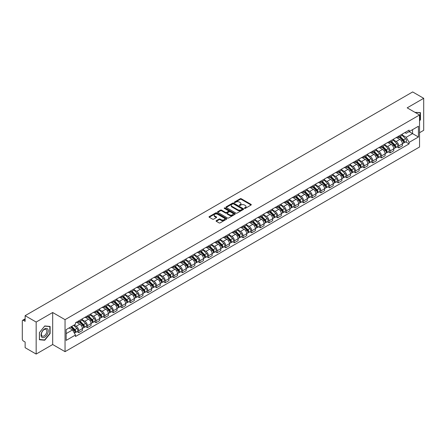 <?xml version="1.0" encoding="UTF-8"?>
<svg xmlns="http://www.w3.org/2000/svg" width="446" height="446" viewBox="0 0 446 446"><rect width="100%" height="100%" fill="white"/><g stroke="black" fill="none" stroke-linecap="round" stroke-linejoin="round"><path stroke-width="0.67" d="M244.525 208.366A0.541 0.312 0 0 0 245.289 208.366L251.07 205.026A0.769 0.446 0 0 0 251.299 204.714A0.769 0.446 0 0 0 251.07 204.396L241.275 198.743A0.769 0.446 0 0 0 240.188 198.743L234.406 202.083A0.541 0.312 0 0 0 235.165 202.523L235.917 202.088A2.464 1.422 0 0 1 239.396 202.088L240.216 202.562A2.464 1.422 0 0 1 240.935 203.566A2.464 1.422 0 0 1 240.216 204.569L239.469 205.004A0.541 0.312 0 0 0 240.227 205.444L240.974 205.009A2.464 1.422 0 0 1 244.458 205.009L245.278 205.483A2.464 1.422 0 0 1 245.997 206.487A2.464 1.422 0 0 1 245.278 207.49L244.525 207.925A0.541 0.312 0 0 0 244.525 208.366L244.525 207.925M216.299 220.675A0.769 0.446 0 0 0 216.07 220.987A0.769 0.446 0 0 0 216.299 221.3L219.047 222.888A0.769 0.446 0 0 0 220.134 222.888L226.557 219.181A0.769 0.446 0 0 0 226.78 218.869A0.769 0.446 0 0 0 226.557 218.551L216.762 212.898A0.769 0.446 0 0 0 215.669 212.898L209.252 216.605A0.769 0.446 0 0 0 209.023 216.918A0.769 0.446 0 0 0 209.252 217.235L212.569 219.148A0.769 0.446 0 0 0 213.656 219.148L216.405 217.564A0.769 0.446 0 0 0 216.633 217.247A0.769 0.446 0 0 0 216.405 216.934L214.76 215.987A2.057 1.187 0 0 1 214.158 215.145A2.057 1.187 0 0 1 215.429 214.047A2.057 1.187 0 0 1 217.67 214.303L224.121 218.027A2.057 1.187 0 0 1 224.723 218.869A2.057 1.187 0 0 1 223.452 219.967A2.057 1.187 0 0 1 221.21 219.705L220.134 219.086A0.769 0.446 0 0 0 219.047 219.086L216.299 220.675L216.299 221.3L219.047 219.727L219.047 219.086M65.044 319.654L52.684 312.512L36.159 322.051L25.127 315.684L412.667 91.937L423.7 98.31L407.176 107.848L419.541 114.984L65.044 319.654L65.044 351.66L419.541 146.996L419.541 114.984M235.967 213.116A0.769 0.446 0 0 0 237.06 213.116L243.477 209.408A0.769 0.446 0 0 0 243.706 209.096A0.769 0.446 0 0 0 243.477 208.784L233.682 203.125A0.769 0.446 0 0 0 232.595 203.125L226.172 206.833A0.769 0.446 0 0 0 225.949 207.145A0.769 0.446 0 0 0 226.172 207.462L235.967 213.116M224.511 208.483A0.541 0.312 0 0 1 225.057 208.555L235.009 214.303L228.597 218.005A0.769 0.446 0 0 1 227.505 218.005L217.709 212.346L217.709 211.716A0.769 0.446 0 0 0 217.486 212.034A0.769 0.446 0 0 0 217.709 212.346M217.709 211.716L220.458 210.133A0.769 0.446 0 0 1 221.55 210.133L225.52 212.424A0.769 0.446 0 0 0 226.607 212.424L228.43 211.371A0.769 0.446 0 0 0 228.659 211.058A0.769 0.446 0 0 0 228.43 210.746L224.299 208.354A0.541 0.312 0 0 1 225.057 207.92L235.02 213.667A0.769 0.446 0 0 1 235.243 213.98A0.769 0.446 0 0 1 235.02 214.297L235.02 213.667M36.159 322.051L36.159 354.063L25.127 347.69L25.127 342.026L23.409 341.034A1.567 0.903 -120 0 1 22.3 339.111L22.3 320.997A1.567 0.903 -120 0 1 22.623 320.278L25.127 318.834M419.541 132.718L423.7 130.316L423.7 98.31M36.159 354.063L52.684 344.524L65.044 351.66M25.127 315.684L25.127 321.349L23.409 320.356A1.567 0.903 -120 0 0 22.623 320.278M398.752 136.114A3.607 2.085 60 0 1 398.005 137.73L401.662 135.617A3.607 2.085 -120 0 0 402.409 134.001M393.556 139.994L396.199 141.521A3.607 2.085 60 0 1 398.752 145.937L402.409 143.824A3.607 2.085 -120 0 0 399.861 139.408L397.241 137.898M402.409 143.824L402.409 145.781L398.752 147.888L396.996 146.879M398.005 137.73A3.607 2.085 60 0 1 396.226 137.569M398.752 145.937L398.752 147.888M390.099 141.103A3.607 2.085 60 0 1 389.352 142.726L393.015 140.613A3.607 2.085 -120 0 0 393.762 138.99M388.349 151.869L390.099 152.883L393.762 150.77L393.762 148.819A3.607 2.085 -120 0 0 391.209 144.404L388.594 142.887M389.352 142.726A3.607 2.085 60 0 1 387.58 142.558M384.909 144.989L387.552 146.517A3.607 2.085 60 0 1 390.099 150.932L390.099 152.883M381.453 146.098A3.607 2.085 60 0 1 380.706 147.715L384.363 145.602A3.607 2.085 -120 0 0 385.11 143.986M379.697 156.864L381.453 157.878L385.11 155.765L385.11 153.814A3.607 2.085 -120 0 0 382.562 149.393L379.942 147.882M380.706 147.715A3.607 2.085 60 0 1 378.933 147.554M376.262 149.984L378.905 151.506A3.607 2.085 60 0 1 381.453 155.927L381.453 157.878M372.806 151.094A3.607 2.085 60 0 1 372.059 152.71L375.716 150.597A3.607 2.085 -120 0 0 376.463 148.981M371.05 161.859L372.806 162.874L376.463 160.761L376.463 158.804A3.607 2.085 -120 0 0 373.915 154.388L371.295 152.878M372.059 152.71A3.607 2.085 60 0 1 370.28 152.549M367.61 154.974L370.252 156.501A3.607 2.085 60 0 1 372.806 160.917L372.806 162.874M364.153 156.083A3.607 2.085 60 0 1 363.406 157.706L367.069 155.593A3.607 2.085 -120 0 0 367.816 153.97M362.403 166.854L364.153 167.863L367.816 165.75L367.816 163.799A3.607 2.085 -120 0 0 365.263 159.384L362.643 157.867M363.406 157.706A3.607 2.085 60 0 1 361.634 157.544M358.963 159.969L361.606 161.497A3.607 2.085 60 0 1 364.153 165.912L364.153 167.863M355.507 161.078A3.607 2.085 60 0 1 354.76 162.695L358.417 160.582A3.607 2.085 -120 0 0 359.164 158.966M353.75 171.844L355.507 172.858L359.164 170.746L359.164 168.794A3.607 2.085 -120 0 0 356.616 164.373L353.996 162.862M354.76 162.695A3.607 2.085 60 0 1 352.981 162.534M350.311 164.964L352.953 166.486A3.607 2.085 60 0 1 355.507 170.907L355.507 172.858M346.86 166.074A3.607 2.085 60 0 1 346.113 167.69L349.77 165.577A3.607 2.085 -120 0 0 350.517 163.961M345.104 176.839L346.86 177.854L350.517 175.741L350.517 173.784A3.607 2.085 -120 0 0 347.964 169.369L345.349 167.858M346.113 167.69A3.607 2.085 60 0 1 344.334 167.529M341.664 169.954L344.306 171.481A3.607 2.085 60 0 1 346.86 175.897L346.86 177.854M338.207 171.063A3.607 2.085 60 0 1 337.46 172.686L341.123 170.573A3.607 2.085 -120 0 0 341.87 168.95M336.451 181.834L338.207 182.843L341.87 180.73L341.87 178.779A3.607 2.085 -120 0 0 339.317 174.364L336.697 172.847M337.46 172.686A3.607 2.085 60 0 1 335.687 172.524M333.017 174.949L335.66 176.477A3.607 2.085 60 0 1 338.207 180.892L338.207 182.843M329.561 176.059A3.607 2.085 60 0 1 328.813 177.675L332.471 175.562A3.607 2.085 -120 0 0 333.218 173.946M327.804 186.824L329.561 187.838L333.218 185.726L333.218 183.774A3.607 2.085 -120 0 0 330.67 179.353L328.05 177.843M328.813 177.675A3.607 2.085 60 0 1 327.035 177.514M324.365 179.944L327.007 181.466A3.607 2.085 60 0 1 329.561 185.887L329.561 187.838M320.908 181.054A3.607 2.085 60 0 1 320.161 182.67L323.824 180.558A3.607 2.085 -120 0 0 324.571 178.941M319.158 191.819L320.908 192.834L324.571 190.721L324.571 188.764A3.607 2.085 -120 0 0 322.018 184.349L319.403 182.838M320.161 182.67A3.607 2.085 60 0 1 318.388 182.509M315.718 184.934L318.36 186.461A3.607 2.085 60 0 1 320.908 190.877L320.908 192.834M312.261 186.043A3.607 2.085 60 0 1 311.514 187.666L315.171 185.553A3.607 2.085 -120 0 0 315.919 183.93M310.505 196.814L312.261 197.823L315.919 195.71L315.919 193.759A3.607 2.085 -120 0 0 313.371 189.344L310.75 187.833M311.514 187.666A3.607 2.085 60 0 1 309.741 187.504M307.071 189.929L309.714 191.457A3.607 2.085 60 0 1 312.261 195.872L312.261 197.823M303.615 191.039A3.607 2.085 60 0 1 302.867 192.655L306.525 190.548A3.607 2.085 -120 0 0 307.272 188.926M301.858 201.804L303.615 202.819L307.272 200.706L307.272 198.754A3.607 2.085 -120 0 0 304.724 194.333L302.104 192.823M302.867 192.655A3.607 2.085 60 0 1 301.089 192.494M298.419 194.924L301.061 196.446A3.607 2.085 60 0 1 303.615 200.867L303.615 202.819M294.962 196.034A3.607 2.085 60 0 1 294.215 197.65L297.878 195.538A3.607 2.085 -120 0 0 298.625 193.921M293.212 206.799L294.962 207.814L298.625 205.701L298.625 203.744A3.607 2.085 -120 0 0 296.072 199.329L293.451 197.818M294.215 197.65A3.607 2.085 60 0 1 292.442 197.489M289.772 199.914L292.414 201.441A3.607 2.085 60 0 1 294.962 205.857L294.962 207.814M286.315 201.023A3.607 2.085 60 0 1 285.568 202.646L289.225 200.533A3.607 2.085 -120 0 0 289.972 198.91M284.559 211.794L286.315 212.803L289.972 210.69L289.972 208.739A3.607 2.085 -120 0 0 287.425 204.324L284.804 202.813M285.568 202.646A3.607 2.085 60 0 1 283.79 202.484M281.119 204.909L283.762 206.437A3.607 2.085 60 0 1 286.315 210.852L286.315 212.803M277.663 206.019A3.607 2.085 60 0 1 276.921 207.641L280.579 205.528A3.607 2.085 -120 0 0 281.326 203.906M275.912 216.784L277.668 217.799L281.326 215.686L281.326 213.734A3.607 2.085 -120 0 0 278.772 209.313L276.158 207.803M276.921 207.641A3.607 2.085 60 0 1 275.143 207.474M272.473 209.904L275.115 211.426A3.607 2.085 60 0 1 277.668 215.847L277.668 217.799M269.016 211.014A3.607 2.085 60 0 1 268.269 212.63L271.932 210.518A3.607 2.085 -120 0 0 272.673 208.901M267.26 221.779L269.016 222.794L272.673 220.681L272.673 218.73A3.607 2.085 -120 0 0 270.125 214.309L267.505 212.798M268.269 212.63A3.607 2.085 60 0 1 266.496 212.469M263.826 214.894L266.468 216.421A3.607 2.085 60 0 1 269.016 220.837L269.016 222.794M260.369 216.003A3.607 2.085 60 0 1 259.622 217.626L263.279 215.513A3.607 2.085 -120 0 0 264.026 213.896M258.613 226.774L260.369 227.783L264.026 225.67L264.026 223.719A3.607 2.085 -120 0 0 261.479 219.304L258.858 217.793M259.622 217.626A3.607 2.085 60 0 1 257.844 217.464M255.173 219.889L257.816 221.417A3.607 2.085 60 0 1 260.369 225.832L260.369 227.783M251.717 220.999A3.607 2.085 60 0 1 250.97 222.621L254.633 220.508A3.607 2.085 -120 0 0 255.38 218.886M249.966 231.764L251.717 232.779L255.38 230.666L255.38 228.714A3.607 2.085 -120 0 0 252.826 224.299L250.206 222.783M250.97 222.621A3.607 2.085 60 0 1 249.197 222.454M246.526 224.884L249.169 226.406A3.607 2.085 60 0 1 251.717 230.827L251.717 232.779M243.07 225.994A3.607 2.085 60 0 1 242.323 227.611L245.98 225.498A3.607 2.085 -120 0 0 246.727 223.881M241.314 236.759L243.07 237.774L246.727 235.661L246.727 233.71A3.607 2.085 -120 0 0 244.179 229.289L241.559 227.778M242.323 227.611A3.607 2.085 60 0 1 240.55 227.449M237.874 229.874L240.522 231.402A3.607 2.085 60 0 1 243.07 235.822L243.07 237.774M234.423 230.989A3.607 2.085 60 0 1 233.676 232.606L237.333 230.493A3.607 2.085 -120 0 0 238.08 228.876M232.667 241.754L234.423 242.763L238.08 240.65L238.08 238.699A3.607 2.085 -120 0 0 235.533 234.284L232.912 232.773M233.676 232.606A3.607 2.085 60 0 1 231.898 232.444M229.227 234.869L231.87 236.397A3.607 2.085 60 0 1 234.423 240.812L234.423 242.763M225.771 235.979A3.607 2.085 60 0 1 225.024 237.601L228.686 235.488A3.607 2.085 -120 0 0 229.434 233.866M224.02 246.744L225.771 247.759L229.434 245.646L229.434 243.694A3.607 2.085 -120 0 0 226.88 239.279L224.26 237.763M225.024 237.601A3.607 2.085 60 0 1 223.251 237.434M220.58 239.864L223.223 241.392A3.607 2.085 60 0 1 225.771 245.807L225.771 247.759M217.124 240.974A3.607 2.085 60 0 1 216.377 242.591L220.034 240.478A3.607 2.085 -120 0 0 220.781 238.861M215.368 251.739L217.124 252.754L220.781 250.641L220.781 248.69A3.607 2.085 -120 0 0 218.233 244.269L215.613 242.758M216.377 242.591A3.607 2.085 60 0 1 214.598 242.429M211.928 244.86L214.571 246.382A3.607 2.085 60 0 1 217.124 250.803L217.124 252.754M208.472 245.969A3.607 2.085 60 0 1 207.725 247.586L211.387 245.473A3.607 2.085 -120 0 0 212.134 243.856M206.721 256.734L208.472 257.743L212.134 255.636L212.134 253.679A3.607 2.085 -120 0 0 209.581 249.264L206.966 247.753M207.725 247.586A3.607 2.085 60 0 1 205.952 247.424M203.281 249.849L205.924 251.377A3.607 2.085 60 0 1 208.472 255.792L208.472 257.743M199.825 250.959A3.607 2.085 60 0 1 199.078 252.581L202.735 250.468A3.607 2.085 -120 0 0 203.482 248.846M198.069 261.724L199.825 262.739L203.482 260.626L203.482 258.674A3.607 2.085 -120 0 0 200.934 254.259L198.314 252.743M199.078 252.581A3.607 2.085 60 0 1 197.305 252.414M194.634 254.844L197.277 256.372A3.607 2.085 60 0 1 199.825 260.787L199.825 262.739M191.178 255.954A3.607 2.085 60 0 1 190.431 257.571L194.088 255.458A3.607 2.085 -120 0 0 194.835 253.841M189.422 266.719L191.178 267.734L194.835 265.621L194.835 263.67A3.607 2.085 -120 0 0 192.287 259.249L189.667 257.738M190.431 257.571A3.607 2.085 60 0 1 188.652 257.409M185.982 259.84L188.625 261.362A3.607 2.085 60 0 1 191.178 265.783L191.178 267.734M182.525 260.949A3.607 2.085 60 0 1 181.778 262.566L185.441 260.453A3.607 2.085 -120 0 0 186.188 258.836M180.775 271.714L182.525 272.729L186.188 270.616L186.188 268.659A3.607 2.085 -120 0 0 183.635 264.244L181.015 262.733M181.778 262.566A3.607 2.085 60 0 1 180.006 262.404M177.335 264.829L179.978 266.357A3.607 2.085 60 0 1 182.525 270.772L182.525 272.729M173.879 265.939A3.607 2.085 60 0 1 173.132 267.561L176.789 265.448A3.607 2.085 -120 0 0 177.536 263.826M172.123 276.71L173.879 277.719L177.536 275.606L177.536 273.654A3.607 2.085 -120 0 0 174.988 269.239L172.368 267.723M173.132 267.561A3.607 2.085 60 0 1 171.353 267.399M168.683 269.824L171.325 271.352A3.607 2.085 60 0 1 173.879 275.767L173.879 277.719M165.232 270.934A3.607 2.085 60 0 1 164.485 272.551L168.142 270.438A3.607 2.085 -120 0 0 168.889 268.821M163.476 281.699L165.232 282.714L168.889 280.601L168.889 278.65A3.607 2.085 -120 0 0 166.336 274.229L163.721 272.718M164.485 272.551A3.607 2.085 60 0 1 162.706 272.389M160.036 274.82L162.679 276.342A3.607 2.085 60 0 1 165.232 280.763L165.232 282.714M156.579 275.929A3.607 2.085 60 0 1 155.832 277.546L159.495 275.433A3.607 2.085 -120 0 0 160.242 273.816M154.823 286.694L156.579 287.709L160.242 285.596L160.242 283.639A3.607 2.085 -120 0 0 157.689 279.224L155.069 277.713M155.832 277.546A3.607 2.085 60 0 1 154.06 277.384M151.389 279.809L154.032 281.337A3.607 2.085 60 0 1 156.579 285.752L156.579 287.709M147.933 280.919A3.607 2.085 60 0 1 147.186 282.541L150.843 280.428A3.607 2.085 -120 0 0 151.59 278.806M146.177 291.69L147.933 292.699L151.59 290.586L151.59 288.634A3.607 2.085 -120 0 0 149.042 284.219L146.422 282.703M147.186 282.541A3.607 2.085 60 0 1 145.407 282.379M142.737 284.804L145.379 286.332A3.607 2.085 60 0 1 147.933 290.747L147.933 292.699M139.28 285.914A3.607 2.085 60 0 1 138.533 287.531L142.196 285.418A3.607 2.085 -120 0 0 142.943 283.801M137.53 296.679L139.28 297.694L142.943 295.581L142.943 293.63A3.607 2.085 -120 0 0 140.39 289.209L137.775 287.698M138.533 287.531A3.607 2.085 60 0 1 136.76 287.369M134.09 289.8L136.732 291.322A3.607 2.085 60 0 1 139.28 295.743L139.28 297.694M130.633 290.909A3.607 2.085 60 0 1 129.886 292.526L133.544 290.413A3.607 2.085 -120 0 0 134.291 288.796M128.877 301.674L130.633 302.689L134.291 300.576L134.291 298.619A3.607 2.085 -120 0 0 131.743 294.204L129.123 292.693M129.886 292.526A3.607 2.085 60 0 1 128.114 292.364M125.443 294.789L128.086 296.317A3.607 2.085 60 0 1 130.633 300.732L130.633 302.689M121.987 295.899A3.607 2.085 60 0 1 121.24 297.521L124.897 295.408A3.607 2.085 -120 0 0 125.644 293.786M120.23 306.67L121.987 307.679L125.644 305.566L125.644 303.615A3.607 2.085 -120 0 0 123.096 299.199L120.476 297.688M121.24 297.521A3.607 2.085 60 0 1 119.461 297.359M116.791 299.784L119.433 301.312A3.607 2.085 60 0 1 121.987 305.727L121.987 307.679M113.334 300.894A3.607 2.085 60 0 1 112.587 302.511L116.25 300.403A3.607 2.085 -120 0 0 116.997 298.781M111.584 311.659L113.334 312.674L116.997 310.561L116.997 308.61A3.607 2.085 -120 0 0 114.444 304.189L111.823 302.678M112.587 302.511A3.607 2.085 60 0 1 110.814 302.349M108.144 304.78L110.786 306.302A3.607 2.085 60 0 1 113.334 310.723L113.334 312.674M104.687 305.889A3.607 2.085 60 0 1 103.94 307.506L107.597 305.393A3.607 2.085 -120 0 0 108.345 303.776M102.931 316.654L104.687 317.669L108.345 315.556L108.345 313.599A3.607 2.085 -120 0 0 105.797 309.184L103.177 307.673M103.94 307.506A3.607 2.085 60 0 1 102.162 307.344M99.491 309.769L102.134 311.297A3.607 2.085 60 0 1 104.687 315.712L104.687 317.669M96.035 310.879A3.607 2.085 60 0 1 95.293 312.501L98.951 310.388A3.607 2.085 -120 0 0 99.698 308.766M94.284 321.65L96.041 322.659L99.698 320.546L99.698 318.595A3.607 2.085 -120 0 0 97.144 314.179L94.53 312.668M95.293 312.501A3.607 2.085 60 0 1 93.515 312.339M90.845 314.764L93.487 316.292A3.607 2.085 60 0 1 96.041 320.707L96.041 322.659M87.388 315.874A3.607 2.085 60 0 1 86.641 317.496L90.304 315.383A3.607 2.085 -120 0 0 91.045 313.761M85.632 326.639L87.388 327.654L91.045 325.541L91.045 323.59A3.607 2.085 -120 0 0 88.498 319.169L85.877 317.658M86.641 317.496A3.607 2.085 60 0 1 84.868 317.329M82.198 319.76L84.84 321.282A3.607 2.085 60 0 1 87.388 325.703L87.388 327.654M78.741 320.869A3.607 2.085 60 0 1 77.994 322.486L81.651 320.373A3.607 2.085 -120 0 0 82.399 318.756M76.985 331.634L78.741 332.649L82.399 330.536L82.399 328.585A3.607 2.085 -120 0 0 79.851 324.164L77.23 322.653M77.994 322.486A3.607 2.085 60 0 1 76.216 322.324M74.081 325.062L76.188 326.277A3.607 2.085 60 0 1 78.741 330.692L78.741 332.649M404.879 132.573L406.178 133.326L418.432 126.251L412.556 129.647L412.556 133.616L406.178 137.296L402.208 135.004M66.153 333.608L72.531 329.928L75.469 335.018L66.153 340.393L66.153 329.639L75.469 324.259L75.469 322.759L409.121 130.126L409.121 131.631L418.432 137.006L409.121 142.386L406.178 137.296M418.432 126.251L418.432 137.006M75.469 335.018L75.469 336.518L409.121 143.891L409.121 142.386M419.541 120.888L420.455 119.751L420.455 112.621L414.953 112.336M52.684 312.512L52.684 344.524M39.404 339.752L44.756 340.231L50.103 333.575L50.103 326.439L44.756 325.959L39.404 332.616L39.404 339.752M72.531 329.928L69.091 327.944M405.648 141.884L409.121 143.891M44.187 339.902L44.756 340.231M244.743 208.444L245.278 208.131A2.464 1.422 0 0 0 245.997 207.128L245.997 206.487M240.935 203.566L240.935 204.207A2.464 1.422 0 0 1 240.216 205.21L239.68 205.517M251.07 204.396L251.07 205.026L241.275 199.384A0.769 0.446 0 0 0 240.188 199.384L234.618 202.595M243.471 209.414L233.682 203.766A0.769 0.446 0 0 0 232.595 203.766L226.183 207.468L226.172 206.833M242.117 209.313A0.541 0.312 0 0 0 242.117 208.873L233.52 203.911A0.541 0.312 0 0 0 232.756 203.911L231.97 204.368A2.464 1.422 0 0 0 231.251 205.372A2.464 1.422 0 0 0 231.97 206.375L237.846 209.771A2.464 1.422 0 0 0 241.331 209.771L242.117 209.313L242.117 209.955A0.541 0.312 0 0 0 242.278 209.737L242.278 209.096M231.251 205.372L231.251 206.013A2.464 1.422 0 0 0 231.97 207.016L231.97 206.375M242.117 209.955L241.331 210.412A2.464 1.422 0 0 1 237.846 210.412L231.97 207.016M217.72 212.352L220.458 210.774L220.458 210.133M228.659 211.058L228.659 211.699A0.769 0.446 0 0 1 228.43 212.012L226.607 213.065A0.769 0.446 0 0 1 225.52 213.065L221.55 210.774A0.769 0.446 0 0 0 220.458 210.774M229.645 214.805A2.057 1.187 0 0 0 231.887 215.061A2.057 1.187 0 0 0 233.158 213.963A2.057 1.187 0 0 0 232.556 213.127L230.281 211.811A0.769 0.446 0 0 0 229.194 211.811L227.371 212.865A0.769 0.446 0 0 0 227.148 213.182A0.769 0.446 0 0 0 227.371 213.495L229.645 214.805L229.645 215.446A2.057 1.187 0 0 0 231.887 215.702A2.057 1.187 0 0 0 233.158 214.604L233.158 213.963M227.148 213.182L227.148 213.818A0.769 0.446 0 0 0 227.371 214.136L227.371 213.495M229.645 215.446L227.371 214.136M224.723 218.869L224.723 219.504A2.057 1.187 0 0 1 223.452 220.603A2.057 1.187 0 0 1 221.21 220.346L220.134 219.727A0.769 0.446 0 0 0 219.047 219.727M214.158 215.145L214.158 215.786A2.057 1.187 0 0 0 214.76 216.622L214.76 215.987M216.405 216.934L216.405 217.564L214.76 216.622M226.546 219.187L216.762 213.539A0.769 0.446 0 0 0 215.669 213.539L209.258 217.241L209.252 216.605M399.215 137.028L402.627 140.39A1.962 1.132 60 0 1 403.139 143.328L402.409 143.751M399.895 137.702L401.339 138.533M399.594 136.81L403.323 140.496A0.942 0.541 60 0 1 403.574 141.906A0.942 0.541 60 0 1 403.491 141.94M400.157 136.487L403.569 139.849A1.962 1.132 60 0 1 404.082 142.787A1.962 1.132 60 0 1 403.491 142.848M402.063 135.244L405.565 138.695A1.962 1.132 60 0 1 406.077 141.633L404.082 142.787M390.568 142.023L393.974 145.385A1.962 1.132 60 0 1 394.493 148.323L393.762 148.747M391.248 142.692L392.692 143.528M390.947 141.806L394.677 145.485A0.942 0.541 60 0 1 394.927 146.896A0.942 0.541 60 0 1 394.838 146.929M391.51 141.477L394.916 144.839A1.962 1.132 60 0 1 395.435 147.782A1.962 1.132 60 0 1 394.844 147.843M393.417 140.239L396.912 143.69A1.962 1.132 60 0 1 397.431 146.628L395.435 147.782M381.921 147.018L385.327 150.38A1.962 1.132 60 0 1 385.846 153.318L385.11 153.742M382.596 147.687L384.045 148.524M382.294 146.801L386.03 150.48A0.942 0.541 60 0 1 386.275 151.891A0.942 0.541 60 0 1 386.191 151.924M382.863 146.472L386.269 149.834A1.962 1.132 60 0 1 386.788 152.772A1.962 1.132 60 0 1 386.191 152.839M384.77 145.234L388.265 148.68A1.962 1.132 60 0 1 388.784 151.623L386.788 152.772M414.964 112.342L420.182 112.76L420.182 119.673L419.541 120.465M419.837 112.565L420.182 112.76M47.767 329.148A5.096 2.944 120 0 0 42.844 330.469A5.096 2.944 120 0 0 41.523 336.914A5.096 2.944 120 0 0 46.445 335.593A5.096 2.944 120 0 0 47.767 329.148M46.501 329.8A3.858 2.23 120 0 0 46.066 329.399A3.858 2.23 120 0 0 42.476 331.2A3.858 2.23 120 0 0 41.773 335.682A3.858 2.23 120 0 0 42.208 336.083A3.858 2.23 120 0 0 45.799 334.283A3.858 2.23 120 0 0 46.501 329.8M44.645 339.941L39.46 339.478L39.46 332.571L44.645 326.121L49.829 326.583L49.829 333.497L44.645 339.941M49.484 326.383L49.829 326.583M373.269 152.008L376.675 155.37A1.962 1.132 60 0 1 377.193 158.313L376.463 158.731M373.949 152.683L375.393 153.513M373.648 151.791L377.377 155.476A0.942 0.541 60 0 1 377.628 156.886A0.942 0.541 60 0 1 377.539 156.92M374.211 151.467L377.617 154.829A1.962 1.132 60 0 1 378.136 157.767A1.962 1.132 60 0 1 377.545 157.828M376.117 150.224L379.613 153.675A1.962 1.132 60 0 1 380.131 156.613L378.136 157.767M364.622 157.003L368.028 160.365A1.962 1.132 60 0 1 368.547 163.303L367.816 163.727M365.302 157.672L366.746 158.508M365.001 156.786L368.731 160.465A0.942 0.541 60 0 1 368.976 161.876A0.942 0.541 60 0 1 368.892 161.909M365.564 156.462L368.97 159.819A1.962 1.132 60 0 1 369.489 162.762A1.962 1.132 60 0 1 368.898 162.823M367.471 155.219L370.966 158.67A1.962 1.132 60 0 1 371.485 161.608L369.489 162.762M355.969 161.998L359.381 165.36A1.962 1.132 60 0 1 359.894 168.298L359.164 168.722M356.649 162.667L358.093 163.504M356.348 161.781L360.078 165.46A0.942 0.541 60 0 1 360.329 166.871A0.942 0.541 60 0 1 360.245 166.904M356.917 161.452L360.323 164.814A1.962 1.132 60 0 1 360.836 167.752A1.962 1.132 60 0 1 360.245 167.819M358.824 160.214L362.319 163.66A1.962 1.132 60 0 1 362.832 166.603L360.836 167.752M347.322 166.988L350.729 170.35A1.962 1.132 60 0 1 351.247 173.293L350.517 173.711M348.003 167.663L349.447 168.493M347.702 166.771L351.431 170.456A0.942 0.541 60 0 1 351.682 171.866A0.942 0.541 60 0 1 351.593 171.9M348.265 166.447L351.671 169.809A1.962 1.132 60 0 1 352.189 172.747A1.962 1.132 60 0 1 351.599 172.808M350.171 165.204L353.667 168.655A1.962 1.132 60 0 1 354.185 171.593L352.189 172.747M338.676 171.983L342.082 175.345A1.962 1.132 60 0 1 342.6 178.283L341.865 178.707M339.356 172.652L340.8 173.488M339.049 171.766L342.784 175.445A0.942 0.541 60 0 1 343.03 176.856A0.942 0.541 60 0 1 342.946 176.889M339.618 171.442L343.024 174.804A1.962 1.132 60 0 1 343.543 177.742A1.962 1.132 60 0 1 342.946 177.803M341.524 170.199L345.02 173.65A1.962 1.132 60 0 1 345.538 176.588L343.543 177.742M330.023 176.978L333.43 180.34A1.962 1.132 60 0 1 333.948 183.278L333.218 183.702M330.703 177.647L332.147 178.484M330.402 176.761L334.132 180.44A0.942 0.541 60 0 1 334.383 181.851A0.942 0.541 60 0 1 334.294 181.884M330.965 176.432L334.377 179.794A1.962 1.132 60 0 1 334.89 182.732A1.962 1.132 60 0 1 334.299 182.799M332.872 175.194L336.373 178.64A1.962 1.132 60 0 1 336.886 181.583L334.89 182.732M321.376 181.974L324.783 185.33A1.962 1.132 60 0 1 325.301 188.273L324.571 188.691M322.057 182.643L323.501 183.473M321.756 181.751L325.485 185.436A0.942 0.541 60 0 1 325.731 186.846A0.942 0.541 60 0 1 325.647 186.88M322.319 181.427L325.725 184.789A1.962 1.132 60 0 1 326.243 187.727A1.962 1.132 60 0 1 325.652 187.788M324.225 180.184L327.721 183.635A1.962 1.132 60 0 1 328.239 186.573L326.243 187.727M312.73 186.963L316.136 190.325A1.962 1.132 60 0 1 316.649 193.263L315.919 193.687M313.404 187.632L314.854 188.468M313.103 186.746L316.838 190.425A0.942 0.541 60 0 1 317.084 191.836A0.942 0.541 60 0 1 317 191.869M313.672 186.422L317.078 189.784A1.962 1.132 60 0 1 317.597 192.722A1.962 1.132 60 0 1 317 192.784M315.578 185.179L319.074 188.63A1.962 1.132 60 0 1 319.592 191.568L317.597 192.722M304.077 191.958L307.484 195.32A1.962 1.132 60 0 1 308.002 198.258L307.272 198.682M304.757 192.627L306.201 193.464M304.456 191.741L308.186 195.42A0.942 0.541 60 0 1 308.437 196.831A0.942 0.541 60 0 1 308.348 196.864M305.019 191.412L308.426 194.774A1.962 1.132 60 0 1 308.944 197.712A1.962 1.132 60 0 1 308.353 197.779M306.926 190.174L310.422 193.625A1.962 1.132 60 0 1 310.94 196.563L308.944 197.712M295.43 196.954L298.837 200.315A1.962 1.132 60 0 1 299.355 203.253L298.625 203.671M296.111 197.623L297.554 198.453M295.81 196.731L299.539 200.416A0.942 0.541 60 0 1 299.784 201.826A0.942 0.541 60 0 1 299.701 201.86M296.373 196.407L299.779 199.769A1.962 1.132 60 0 1 300.297 202.707A1.962 1.132 60 0 1 299.706 202.768M298.279 195.164L301.775 198.615A1.962 1.132 60 0 1 302.293 201.553L300.297 202.707M286.778 201.943L290.19 205.305A1.962 1.132 60 0 1 290.703 208.243L289.972 208.667M287.458 202.618L288.902 203.448M287.157 201.726L290.887 205.405A0.942 0.541 60 0 1 291.138 206.816A0.942 0.541 60 0 1 291.054 206.855M287.72 201.402L291.132 204.764A1.962 1.132 60 0 1 291.645 207.702A1.962 1.132 60 0 1 291.054 207.764M289.627 200.159L293.128 203.61A1.962 1.132 60 0 1 293.641 206.548L291.645 207.702M278.131 206.938L281.538 210.3A1.962 1.132 60 0 1 282.056 213.238L281.326 213.662M278.811 207.607L280.255 208.444M278.51 206.721L282.24 210.4A0.942 0.541 60 0 1 282.491 211.811A0.942 0.541 60 0 1 282.402 211.844M279.073 206.392L282.48 209.754A1.962 1.132 60 0 1 282.998 212.692A1.962 1.132 60 0 1 282.407 212.759M280.98 205.154L284.476 208.605A1.962 1.132 60 0 1 284.994 211.543L282.998 212.692M269.484 211.934L272.891 215.295A1.962 1.132 60 0 1 273.409 218.233L272.673 218.651M270.165 212.603L271.608 213.433M269.858 211.711L273.593 215.396A0.942 0.541 60 0 1 273.838 216.806A0.942 0.541 60 0 1 273.755 216.84M270.427 211.387L273.833 214.749A1.962 1.132 60 0 1 274.351 217.687A1.962 1.132 60 0 1 273.755 217.748M272.333 210.15L275.829 213.595A1.962 1.132 60 0 1 276.347 216.533L274.351 217.687M260.832 216.923L264.238 220.285A1.962 1.132 60 0 1 264.757 223.223L264.026 223.647M261.512 217.598L262.956 218.429M261.211 216.706L264.941 220.385A0.942 0.541 60 0 1 265.192 221.796A0.942 0.541 60 0 1 265.102 221.835M261.774 216.382L265.18 219.744A1.962 1.132 60 0 1 265.699 222.682A1.962 1.132 60 0 1 265.108 222.744M263.681 215.139L267.176 218.59A1.962 1.132 60 0 1 267.695 221.528L265.699 222.682M252.185 221.918L255.591 225.28A1.962 1.132 60 0 1 256.11 228.218L255.38 228.642M252.865 222.587L254.309 223.424M252.564 221.701L256.294 225.381A0.942 0.541 60 0 1 256.539 226.791A0.942 0.541 60 0 1 256.456 226.824M253.127 221.372L256.534 224.734A1.962 1.132 60 0 1 257.052 227.672A1.962 1.132 60 0 1 256.461 227.739M255.034 220.134L258.529 223.585A1.962 1.132 60 0 1 259.048 226.523L257.052 227.672M243.533 226.914L246.945 230.275A1.962 1.132 60 0 1 247.458 233.213L246.727 233.637M244.213 227.583L245.657 228.419M243.912 226.696L247.647 230.376A0.942 0.541 60 0 1 247.892 231.786A0.942 0.541 60 0 1 247.809 231.82M244.48 226.367L247.887 229.729A1.962 1.132 60 0 1 248.4 232.667A1.962 1.132 60 0 1 247.809 232.728M246.387 225.13L249.883 228.575A1.962 1.132 60 0 1 250.396 231.513L248.4 232.667M234.886 231.903L238.292 235.265A1.962 1.132 60 0 1 238.811 238.203L238.08 238.627M235.566 232.578L237.01 233.409M235.265 231.686L238.995 235.365A0.942 0.541 60 0 1 239.246 236.776A0.942 0.541 60 0 1 239.156 236.815M235.828 231.363L239.234 234.724A1.962 1.132 60 0 1 239.753 237.662A1.962 1.132 60 0 1 239.162 237.724M237.735 230.119L241.23 233.57A1.962 1.132 60 0 1 241.749 236.508L239.753 237.662M226.239 236.898L229.645 240.26A1.962 1.132 60 0 1 230.164 243.198L229.428 243.622M226.919 237.567L228.363 238.404M226.618 236.681L230.348 240.361A0.942 0.541 60 0 1 230.593 241.771A0.942 0.541 60 0 1 230.51 241.804M227.181 236.352L230.588 239.714A1.962 1.132 60 0 1 231.106 242.657A1.962 1.132 60 0 1 230.515 242.719M229.088 235.114L232.583 238.565A1.962 1.132 60 0 1 233.102 241.503L231.106 242.657M217.587 241.894L220.999 245.255A1.962 1.132 60 0 1 221.511 248.193L220.781 248.617M218.267 242.563L219.711 243.399M217.966 241.676L221.695 245.356A0.942 0.541 60 0 1 221.946 246.766A0.942 0.541 60 0 1 221.863 246.8M218.529 241.347L221.941 244.709A1.962 1.132 60 0 1 222.454 247.647A1.962 1.132 60 0 1 221.863 247.708M220.435 240.11L223.937 243.555A1.962 1.132 60 0 1 224.45 246.499L222.454 247.647M208.94 246.883L212.346 250.245A1.962 1.132 60 0 1 212.865 253.183L212.134 253.607M209.62 247.558L211.064 248.389M209.319 246.666L213.049 250.351A0.942 0.541 60 0 1 213.3 251.761A0.942 0.541 60 0 1 213.21 251.795M209.882 246.343L213.288 249.704A1.962 1.132 60 0 1 213.807 252.642A1.962 1.132 60 0 1 213.216 252.704M211.789 245.099L215.284 248.55A1.962 1.132 60 0 1 215.803 251.488L213.807 252.642M200.293 251.879L203.699 255.24A1.962 1.132 60 0 1 204.212 258.178L203.482 258.602M200.968 252.547L202.417 253.384M200.667 251.661L204.402 255.341A0.942 0.541 60 0 1 204.647 256.751A0.942 0.541 60 0 1 204.563 256.785M201.235 251.332L204.642 254.694A1.962 1.132 60 0 1 205.16 257.637A1.962 1.132 60 0 1 204.563 257.699M203.142 250.095L206.637 253.545A1.962 1.132 60 0 1 207.156 256.483L205.16 257.637M191.641 256.874L195.047 260.235A1.962 1.132 60 0 1 195.565 263.173L194.835 263.597M192.321 257.543L193.765 258.379M192.02 256.656L195.749 260.336A0.942 0.541 60 0 1 196 261.746A0.942 0.541 60 0 1 195.911 261.78M192.583 256.327L195.989 259.689A1.962 1.132 60 0 1 196.508 262.627A1.962 1.132 60 0 1 195.917 262.694M194.489 255.09L197.985 258.535A1.962 1.132 60 0 1 198.503 261.479L196.508 262.627M182.994 261.863L186.4 265.225A1.962 1.132 60 0 1 186.919 268.169L186.188 268.587M183.674 262.538L185.118 263.369M183.373 261.646L187.103 265.331A0.942 0.541 60 0 1 187.348 266.741A0.942 0.541 60 0 1 187.264 266.775M183.936 261.323L187.342 264.684A1.962 1.132 60 0 1 187.861 267.622A1.962 1.132 60 0 1 187.27 267.684M185.843 260.079L189.338 263.53A1.962 1.132 60 0 1 189.857 266.468L187.861 267.622M174.341 266.859L177.753 270.22A1.962 1.132 60 0 1 178.266 273.158L177.536 273.582M175.022 267.528L176.465 268.364M174.72 266.641L178.45 270.321A0.942 0.541 60 0 1 178.701 271.731A0.942 0.541 60 0 1 178.617 271.765M175.289 266.318L178.695 269.674A1.962 1.132 60 0 1 179.208 272.618A1.962 1.132 60 0 1 178.617 272.679M177.196 265.075L180.691 268.525A1.962 1.132 60 0 1 181.204 271.463L179.208 272.618M165.695 271.854L169.101 275.215A1.962 1.132 60 0 1 169.619 278.153L168.889 278.577M166.375 272.523L167.819 273.359M166.074 271.636L169.803 275.316A0.942 0.541 60 0 1 170.054 276.726A0.942 0.541 60 0 1 169.965 276.76M166.637 271.307L170.043 274.669A1.962 1.132 60 0 1 170.562 277.607A1.962 1.132 60 0 1 169.971 277.674M168.543 270.07L172.039 273.515A1.962 1.132 60 0 1 172.557 276.459L170.562 277.607M157.048 276.843L160.454 280.205A1.962 1.132 60 0 1 160.973 283.149L160.237 283.567M157.728 277.518L159.172 278.349M157.421 276.626L161.157 280.311A0.942 0.541 60 0 1 161.402 281.721A0.942 0.541 60 0 1 161.318 281.755M157.99 276.303L161.396 279.664A1.962 1.132 60 0 1 161.915 282.602A1.962 1.132 60 0 1 161.318 282.664M159.897 275.059L163.392 278.51A1.962 1.132 60 0 1 163.911 281.448L161.915 282.602M148.395 281.839L151.802 285.2A1.962 1.132 60 0 1 152.32 288.138L151.59 288.562M149.075 282.508L150.519 283.344M148.774 281.621L152.504 285.301A0.942 0.541 60 0 1 152.755 286.711A0.942 0.541 60 0 1 152.666 286.745M149.338 281.298L152.749 284.66A1.962 1.132 60 0 1 153.262 287.598A1.962 1.132 60 0 1 152.671 287.659M151.244 280.055L154.745 283.505A1.962 1.132 60 0 1 155.258 286.443L153.262 287.598M139.749 286.834L143.155 290.195A1.962 1.132 60 0 1 143.673 293.133L142.943 293.557M140.429 287.503L141.873 288.339M140.128 286.616L143.857 290.296A0.942 0.541 60 0 1 144.103 291.706A0.942 0.541 60 0 1 144.019 291.74M140.691 286.287L144.097 289.649A1.962 1.132 60 0 1 144.615 292.587A1.962 1.132 60 0 1 144.025 292.654M142.597 285.05L146.093 288.495A1.962 1.132 60 0 1 146.611 291.439L144.615 292.587M131.102 291.829L134.508 295.185A1.962 1.132 60 0 1 135.021 298.129L134.291 298.547M131.776 292.498L133.22 293.329M131.475 291.606L135.21 295.291A0.942 0.541 60 0 1 135.456 296.702A0.942 0.541 60 0 1 135.372 296.735M132.044 291.283L135.45 294.644A1.962 1.132 60 0 1 135.969 297.582A1.962 1.132 60 0 1 135.372 297.644M133.951 290.039L137.446 293.49A1.962 1.132 60 0 1 137.965 296.428L135.969 297.582M122.449 296.819L125.856 300.18A1.962 1.132 60 0 1 126.374 303.118L125.644 303.542M123.129 297.488L124.573 298.324M122.828 296.601L126.558 300.281A0.942 0.541 60 0 1 126.809 301.691A0.942 0.541 60 0 1 126.72 301.725M123.391 296.278L126.798 299.64A1.962 1.132 60 0 1 127.316 302.578A1.962 1.132 60 0 1 126.725 302.639M125.298 295.035L128.794 298.486A1.962 1.132 60 0 1 129.312 301.424L127.316 302.578M113.802 301.814L117.209 305.175A1.962 1.132 60 0 1 117.727 308.114L116.991 308.537M114.483 302.483L115.927 303.319M114.182 301.596L117.911 305.276A0.942 0.541 60 0 1 118.157 306.686A0.942 0.541 60 0 1 118.073 306.72M114.745 301.267L118.151 304.629A1.962 1.132 60 0 1 118.669 307.567A1.962 1.132 60 0 1 118.079 307.634M116.651 300.03L120.147 303.481A1.962 1.132 60 0 1 120.665 306.419L118.669 307.567M105.15 306.809L108.562 310.171A1.962 1.132 60 0 1 109.075 313.109L108.345 313.527M105.83 307.478L107.274 308.309M105.529 306.586L109.259 310.271A0.942 0.541 60 0 1 109.51 311.682A0.942 0.541 60 0 1 109.426 311.715M106.092 306.263L109.504 309.624A1.962 1.132 60 0 1 110.017 312.562A1.962 1.132 60 0 1 109.426 312.624M107.999 305.019L111.5 308.47A1.962 1.132 60 0 1 112.013 311.408L110.017 312.562M96.503 311.799L99.91 315.16A1.962 1.132 60 0 1 100.428 318.098L99.698 318.522M97.183 312.473L98.627 313.304M96.882 311.581L100.612 315.261A0.942 0.541 60 0 1 100.863 316.671A0.942 0.541 60 0 1 100.774 316.71M97.445 311.258L100.852 314.62A1.962 1.132 60 0 1 101.37 317.558A1.962 1.132 60 0 1 100.779 317.619M99.352 310.015L102.848 313.466A1.962 1.132 60 0 1 103.366 316.404L101.37 317.558M87.856 316.794L91.263 320.156A1.962 1.132 60 0 1 91.781 323.094L91.045 323.517M88.537 317.463L89.981 318.299M88.23 316.576L91.965 320.256A0.942 0.541 60 0 1 92.21 321.666A0.942 0.541 60 0 1 92.127 321.7M88.799 316.247L92.205 319.609A1.962 1.132 60 0 1 92.723 322.547A1.962 1.132 60 0 1 92.127 322.614M90.705 315.01L94.201 318.461A1.962 1.132 60 0 1 94.719 321.399L92.723 322.547M79.204 321.789L82.61 325.151A1.962 1.132 60 0 1 83.129 328.089L82.399 328.507M79.884 322.458L81.328 323.289M79.583 321.566L83.313 325.251A0.942 0.541 60 0 1 83.564 326.662A0.942 0.541 60 0 1 83.474 326.695M80.146 321.243L83.553 324.604A1.962 1.132 60 0 1 84.071 327.542A1.962 1.132 60 0 1 83.48 327.604M82.053 320.005L85.548 323.45A1.962 1.132 60 0 1 86.067 326.388L84.071 327.542M70.758 326.979L73.964 330.14A1.962 1.132 60 0 1 74.482 333.078L74.382 333.134M71.237 327.453L72.681 328.284M71.137 326.762L74.666 330.241A0.942 0.541 60 0 1 74.911 331.651A0.942 0.541 60 0 1 74.828 331.69M71.7 326.439L74.906 329.6A1.962 1.132 60 0 1 75.424 332.538A1.962 1.132 60 0 1 74.833 332.599M73.696 325.285L76.902 328.446A1.962 1.132 60 0 1 77.42 331.384L75.424 332.538M87.388 325.703L91.045 323.59M96.041 320.707L99.698 318.595M104.687 315.712L108.345 313.599M113.334 310.723L116.997 308.61M121.987 305.727L125.644 303.615M130.633 300.732L134.291 298.619M139.28 295.743L142.943 293.63M147.933 290.747L151.59 288.634M156.579 285.752L160.242 283.639M165.232 280.763L168.889 278.65M173.879 275.767L177.536 273.654M182.525 270.772L186.188 268.659M191.178 265.783L194.835 263.67M199.825 260.787L203.482 258.674M208.472 255.792L212.134 253.679M217.124 250.803L220.781 248.69M225.771 245.807L229.434 243.694M234.423 240.812L238.08 238.699M243.07 235.822L246.727 233.71M251.717 230.827L255.38 228.714M260.369 225.832L264.026 223.719M269.016 220.837L272.673 218.73M277.668 215.847L281.326 213.734M286.315 210.852L289.972 208.739M294.962 205.857L298.625 203.744M303.615 200.867L307.272 198.754M312.261 195.872L315.919 193.759M320.908 190.877L324.571 188.764M329.561 185.887L333.218 183.774M338.207 180.892L341.87 178.779M346.86 175.897L350.517 173.784M355.507 170.907L359.164 168.794M364.153 165.912L367.816 163.799M372.806 160.917L376.463 158.804M381.453 155.927L385.11 153.814M390.099 150.932L393.762 148.819M78.741 330.692L82.399 328.585M76.188 326.277L79.851 324.164M84.84 321.282L88.498 319.169M93.487 316.292L97.144 314.179M102.134 311.297L105.797 309.184M110.786 306.302L114.444 304.189M119.433 301.312L123.096 299.199M128.086 296.317L131.743 294.204M136.732 291.322L140.39 289.209M145.379 286.332L149.042 284.219M154.032 281.337L157.689 279.224M162.679 276.342L166.336 274.229M171.325 271.352L174.988 269.239M179.978 266.357L183.635 264.244M188.625 261.362L192.287 259.249M197.277 256.372L200.934 254.259M205.924 251.377L209.581 249.264M214.571 246.382L218.233 244.269M223.223 241.392L226.88 239.279M231.87 236.397L235.533 234.284M240.522 231.402L244.179 229.289M249.169 226.406L252.826 224.299M257.816 221.417L261.479 219.304M266.468 216.421L270.125 214.309M275.115 211.426L278.772 209.313M283.762 206.437L287.425 204.324M292.414 201.441L296.072 199.329M301.061 196.446L304.724 194.333M309.714 191.457L313.371 189.344M318.36 186.461L322.018 184.349M327.007 181.466L330.67 179.353M335.66 176.477L339.317 174.364M344.306 171.481L347.964 169.369M352.953 166.486L356.616 164.373M361.606 161.497L365.263 159.384M370.252 156.501L373.915 154.388M378.905 151.506L382.562 149.393M387.552 146.517L391.209 144.404M396.199 141.521L399.861 139.408M25.127 319.364L23.409 320.356M245.278 208.131L245.278 207.49M239.469 205.444L239.469 205.004M240.216 205.21L240.216 204.569M234.406 202.523L234.406 202.083M240.188 199.384L240.188 198.743M241.275 199.384L241.275 198.743M232.595 203.766L232.595 203.125M233.682 203.766L233.682 203.125M243.477 209.408L243.477 208.784M237.846 210.412L237.846 209.771M241.331 210.412L241.331 209.771M221.55 210.774L221.55 210.133M225.52 213.065L225.52 212.424M226.607 213.065L226.607 212.424M228.43 212.012L228.43 211.371M225.057 208.555L225.057 207.92M220.134 219.727L220.134 219.086M221.21 220.346L221.21 219.705M215.669 213.539L215.669 212.898M216.762 213.539L216.762 212.898M226.557 219.181L226.557 218.551M402.627 140.39L401.5 141.042M403.769 141.471L403.413 141.677M405.565 138.695L403.569 139.849M393.974 145.385L392.848 146.037M395.117 146.466L394.766 146.673M396.912 143.69L394.916 144.839M385.327 150.38L384.201 151.027M386.47 151.462L386.119 151.662M388.265 148.68L386.269 149.834M376.675 155.37L375.549 156.022M377.823 156.451L377.467 156.657M379.613 153.675L377.617 154.829M368.028 160.365L366.902 161.017M369.171 161.446L368.82 161.653M370.966 158.67L368.97 159.819M359.381 165.36L358.255 166.007M360.524 166.442L360.173 166.642M362.319 163.66L360.323 164.814M350.729 170.35L349.603 171.002M351.877 171.431L351.52 171.638M353.667 168.655L351.671 169.809M342.082 175.345L340.956 175.997M343.225 176.426L342.874 176.633M345.02 173.65L343.024 174.804M333.43 180.34L332.309 180.987M334.578 181.422L334.221 181.622M336.373 178.64L334.377 179.794M324.783 185.33L323.657 185.982M325.926 186.411L325.574 186.618M327.721 183.635L325.725 184.789M316.136 190.325L315.01 190.977M317.279 191.406L316.928 191.613M319.074 188.63L317.078 189.784M307.484 195.32L306.357 195.967M308.632 196.402L308.275 196.602M310.422 193.625L308.426 194.774M298.837 200.315L297.711 200.962M299.98 201.391L299.628 201.598M301.775 198.615L299.779 199.769M290.19 205.305L289.064 205.957M291.333 206.386L290.982 206.593M293.128 203.61L291.132 204.764M281.538 210.3L280.411 210.947M282.686 211.382L282.329 211.582M284.476 208.605L282.48 209.754M272.891 215.295L271.765 215.942M274.034 216.377L273.682 216.578M275.829 213.595L273.833 214.749M264.238 220.285L263.112 220.937M265.387 221.367L265.03 221.573M267.176 218.59L265.18 219.744M255.591 225.28L254.465 225.932M256.734 226.362L256.383 226.562M258.529 223.585L256.534 224.734M246.945 230.275L245.818 230.922M248.088 231.357L247.736 231.558M249.883 228.575L247.887 229.729M238.292 235.265L237.166 235.917M239.441 236.347L239.084 236.553M241.23 233.57L239.234 234.724M229.645 240.26L228.519 240.912M230.788 241.342L230.437 241.548M232.583 238.565L230.588 239.714M220.999 245.255L219.872 245.902M222.141 246.337L221.785 246.538M223.937 243.555L221.941 244.709M212.346 250.245L211.22 250.897M213.489 251.327L213.138 251.533M215.284 248.55L213.288 249.704M203.699 255.24L202.573 255.892M204.842 256.322L204.491 256.528M206.637 253.545L204.642 254.694M195.047 260.235L193.921 260.882M196.195 261.317L195.839 261.518M197.985 258.535L195.989 259.689M186.4 265.225L185.274 265.877M187.543 266.307L187.192 266.513M189.338 263.53L187.342 264.684M177.753 270.22L176.627 270.873M178.896 271.302L178.545 271.508M180.691 268.525L178.695 269.674M169.101 275.215L167.975 275.862M170.249 276.297L169.893 276.498M172.039 273.515L170.043 274.669M160.454 280.205L159.328 280.857M161.597 281.287L161.246 281.493M163.392 278.51L161.396 279.664M151.802 285.2L150.681 285.853M152.95 286.282L152.593 286.488M154.745 283.505L152.749 284.66M143.155 290.195L142.029 290.842M144.298 291.277L143.946 291.478M146.093 288.495L144.097 289.649M134.508 295.185L133.382 295.837M135.651 296.267L135.3 296.473M137.446 293.49L135.45 294.644M125.856 300.18L124.729 300.833M127.004 301.262L126.647 301.468M128.794 298.486L126.798 299.64M117.209 305.175L116.083 305.822M118.352 306.257L118 306.458M120.147 303.481L118.151 304.629M108.562 310.171L107.436 310.817M109.705 311.247L109.354 311.453M111.5 308.47L109.504 309.624M99.91 315.16L98.783 315.813M101.058 316.242L100.701 316.448M102.848 313.466L100.852 314.62M91.263 320.156L90.137 320.802M92.406 321.237L92.054 321.438M94.201 318.461L92.205 319.609M82.61 325.151L81.484 325.797M83.759 326.232L83.402 326.433M85.548 323.45L83.553 324.604M73.964 330.14L72.982 330.709M75.106 331.222L74.755 331.428M76.902 328.446L74.906 329.6"/></g></svg>
